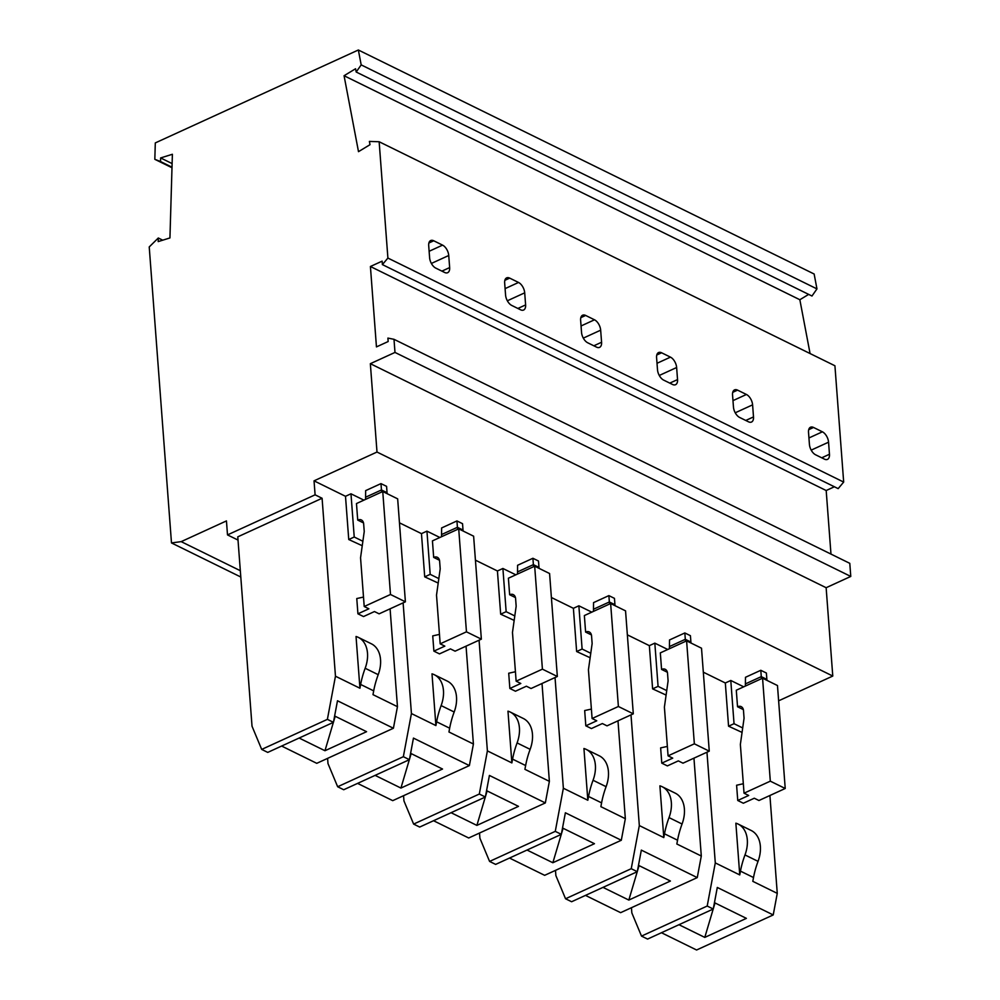 <?xml version="1.0" encoding="UTF-8"?>
<svg xmlns="http://www.w3.org/2000/svg" width="1000" height="1000" viewBox="0 0 1000 1000"><rect width="100%" height="100%" fill="white"/><g stroke="black" fill="none" stroke-linecap="round" stroke-linejoin="round"><path stroke-width="1.5" d="M358.35 50L814.137 274.012L816.963 288.9L811.975 296.025L356.188 72.013L361.188 64.887L358.35 50L155.3 142.912L154.825 159.312L160.525 161.537L160.625 157.938L172.387 154.275L169.938 237.938L158.188 241.6L158.3 238L149.225 246.95L171.488 542.938L181.188 541.638L240.325 570.7M808.65 294.4L799.85 299.738L810.075 353.55M379.15 141.75L834.925 365.763L843.675 482.075L838.162 488.625L382.388 264.6L387.9 258.062L379.15 141.75L369.387 141.412L370 144.688L358.5 151.662L344.062 75.725L355.562 68.75L356.188 72.013M834.388 486.763L826.188 490.525L830.975 554.087M378.212 674.675L365.163 668.263A28.825 19.975 -63.8 0 0 358.312 637.375L371.362 643.8A28.825 19.975 -63.8 0 1 378.212 674.675A72.05 49.95 -63.8 0 0 373.688 690.863L372.987 694.65L397.45 706.675L393.413 728.25L337.488 700.763L333.438 722.337L327.388 719.362L335.462 676.213L322.088 498.263L315.1 494.825L314.037 480.838L377 452.038L370.35 363.688L394.988 352.425L394 339.312L849.788 563.337L850.775 576.438L826.137 587.712L832.775 676.05L778.625 700.825M315.1 494.825L227.5 534.9L226.45 520.913L181.188 541.638M394 339.312L387.912 338.088L388.162 341.538L376.45 346.9L370.412 266.5L382.125 261.15L382.388 264.6M649.35 645.65L654.825 643.138L658.075 686.363L652.6 688.863L649.35 645.65L627.35 634.837M438.837 578.6L430.188 574.35L424.712 576.85L438.212 583.062M424.712 576.85L421.463 533.638L426.938 531.138L430.188 574.35M439.862 537.487L426.938 531.138M593.45 611.4L593.538 602.625L608.875 595.612L614.462 598.362L614.938 604.712L609.35 601.975L608.875 595.612M517.487 574.062L517.575 565.288L532.913 558.275L538.5 561.025L538.975 567.388L533.387 564.637L532.913 558.275M365.562 499.387L365.65 490.625L380.975 483.612L386.575 486.35L387.05 492.713L381.463 489.963L380.975 483.612M441.525 536.725L441.613 527.95L456.938 520.938L462.537 523.688L463.013 530.05L457.425 527.3L456.938 520.938M745.375 686.062L745.475 677.3L760.8 670.288L766.388 673.037L766.862 679.388L761.275 676.637L760.8 670.288M669.412 648.725L669.513 639.963L684.837 632.95L690.425 635.7L690.9 642.05L685.312 639.3L684.837 632.95M743.713 686.825L730.788 680.475L725.325 682.987L703.325 672.175M377 452.038L832.775 676.05M362.25 545.725L348.75 539.525L345.5 496.3L314.037 480.838M345.5 496.3L350.975 493.8L363.9 500.15M421.463 533.638L399.462 522.825M514.175 620.4L500.675 614.188L497.425 570.975L475.425 560.163M497.425 570.975L502.9 568.475L515.825 574.825M590.138 657.738L576.638 651.525L573.387 608.312L551.388 597.5M573.387 608.312L578.862 605.8L591.788 612.15M667.75 649.488L654.825 643.138M736.287 690.225L762.562 678.2L770.312 781.162L744.038 793.188L740.362 744.45L744.062 718.225L743.487 710.6A7.2 5 116.2 0 0 741.188 706.637A7.2 5 116.2 0 0 737.537 706.75L736.287 690.225M761.513 678.688L761.275 676.637L745.95 683.65M439.462 634.4L432.738 635.887L433.888 651.137L439.487 653.888L450.425 648.888L455.087 651.175L481.362 639.15L466.45 631.825L440.175 643.838L436.512 595.112L440.2 568.888L439.625 561.263A7.2 5 116.2 0 0 437.337 557.3A7.2 5 116.2 0 0 433.675 557.4L432.438 540.887L458.713 528.862L466.45 631.825M743.325 783.737L736.6 785.238L737.75 800.487L743.337 803.238L754.287 798.225L758.95 800.512L785.225 788.487L770.312 781.162M667.362 746.413L660.638 747.9L661.775 763.15L667.375 765.9L678.325 760.888L682.987 763.175L709.262 751.162L701.513 648.2L686.6 640.863L694.35 743.825L668.075 755.85L664.4 707.113L668.1 680.888L667.525 673.263A7.2 5 116.2 0 0 665.225 669.3A7.2 5 116.2 0 0 661.575 669.412L660.325 652.887L686.6 640.863M591.4 709.075L584.675 710.562L585.812 725.812L591.413 728.562L602.362 723.55L607.013 725.85L633.3 713.825L625.55 610.862L610.638 603.525L618.387 706.488L592.1 718.512L588.438 669.775L592.137 643.55L591.562 635.925A7.2 5 116.2 0 0 589.263 631.962A7.2 5 116.2 0 0 585.612 632.075L584.362 615.55L610.638 603.525M515.438 671.737L508.713 673.225L509.85 688.475L515.45 691.225L526.4 686.213L531.05 688.512L557.337 676.488L549.587 573.525L534.675 566.2L542.413 669.15L516.138 681.175L512.475 632.45L516.163 606.225L515.6 598.587A7.2 5 116.2 0 0 513.3 594.637A7.2 5 116.2 0 0 509.637 594.738L508.4 578.212L534.675 566.2M363.5 597.062L356.775 598.55L357.925 613.812L363.512 616.55L374.462 611.55L379.125 613.837L405.4 601.812L390.487 594.487L364.212 606.512L360.55 557.775L364.237 531.55L363.663 523.925A7.2 5 116.2 0 0 361.375 519.963A7.2 5 116.2 0 0 357.713 520.075L356.475 503.55L382.75 491.525L390.487 594.487M652.6 688.863L666.1 695.075M335.462 676.213L359.938 688.238L356.037 636.5A28.825 19.975 -63.8 0 1 358.312 637.375M390.087 608.825L397.45 706.675M454.175 712.013L441.125 705.588A28.825 19.975 -63.8 0 0 434.275 674.712L447.325 681.125A28.825 19.975 -63.8 0 1 454.175 712.013A72.05 49.95 -63.8 0 0 449.65 728.2L448.95 731.988L473.413 744.013L469.375 765.588L413.45 738.1L409.412 759.675L403.35 756.7L411.425 713.55L403.113 602.863M411.425 713.55L435.9 725.575L432 673.838A28.825 19.975 -63.8 0 1 434.275 674.712M466.05 646.162L473.413 744.013M403.562 795.7L403.95 800.9L413.625 824.087L479.312 794.038L487.388 750.888L479.075 640.2M487.388 750.888L511.863 762.913L507.975 711.175A28.825 19.975 -63.8 0 1 510.238 712.05A28.825 19.975 -63.8 0 1 517.087 742.925A72.05 49.95 -63.8 0 0 512.575 759.125L511.863 762.913M510.238 712.05L523.288 718.462A28.825 19.975 -63.8 0 1 530.138 749.338A72.05 49.95 -63.8 0 0 525.625 765.537L524.913 769.325L549.375 781.35L545.337 802.925L489.412 775.438L485.375 797.013L419.675 827.062L413.625 824.087M542.013 683.487L549.375 781.35M479.525 833.037L479.913 838.238L489.588 861.425L555.275 831.363L563.362 788.225L555.037 677.537M563.362 788.225L587.825 800.25L583.938 748.512A28.825 19.975 -63.8 0 1 586.2 749.388A28.825 19.975 -63.8 0 1 593.05 780.263A72.05 49.95 -63.8 0 0 588.538 796.462L587.825 800.25M586.2 749.388L599.25 755.8A28.825 19.975 -63.8 0 1 606.1 786.675A72.05 49.95 -63.8 0 0 601.587 802.875L600.875 806.663L625.337 818.688L621.3 840.263L565.375 812.775L561.337 834.35L495.637 864.4L489.588 861.425M617.987 720.825L625.337 818.688M555.487 870.375L555.875 875.575L565.55 898.763L631.237 868.7L639.325 825.562L631 714.875M639.325 825.562L663.787 837.588L659.9 785.85A28.825 19.975 -63.8 0 1 662.163 786.725A28.825 19.975 -63.8 0 1 669.025 817.6A72.05 49.95 -63.8 0 0 664.5 833.8L663.787 837.588M662.163 786.725L675.212 793.138A28.825 19.975 -63.8 0 1 682.062 824.013A72.05 49.95 -63.8 0 0 677.55 840.212L676.838 844L701.3 856.025L697.262 877.6L641.338 850.113L637.3 871.688L571.613 901.737L565.55 898.763M693.95 758.162L701.3 856.025M631.45 907.712L631.838 912.913L641.513 936.1L707.2 906.038L715.288 862.9L706.963 752.212M715.288 862.9L739.75 874.925L735.863 823.188A28.825 19.975 -63.8 0 1 738.125 824.062A28.825 19.975 -63.8 0 1 744.987 854.938A72.05 49.95 -63.8 0 0 740.462 871.125L739.75 874.925M738.125 824.062L751.175 830.475A28.825 19.975 -63.8 0 1 758.037 861.35A72.05 49.95 -63.8 0 0 753.512 877.537L752.8 881.338L777.262 893.363L773.225 914.938L696.587 950L661.45 932.725M769.912 795.5L777.262 893.363M725.325 682.987L728.562 726.2L742.062 732.412M359.938 688.238L360.637 684.45A72.05 49.95 -63.8 0 1 365.163 668.263M435.9 725.575L436.613 721.787A72.05 49.95 -63.8 0 1 441.125 705.588M485.375 797.013L479.312 794.038M576.638 651.525L582.112 649.025L578.862 605.8M514.8 615.938L506.15 611.688L502.9 568.475M666.725 690.612L658.075 686.363M451.075 812.7L476.887 825.4L485.312 797.038M487.125 790.938L485.45 796.562M486.562 790.662L518.5 806.363L476.887 825.4M545.337 802.925L468.7 837.987L433.55 820.725M357.587 783.388L392.738 800.65L469.375 765.588M410.6 753.325L442.537 769.025L400.925 788.062L375.112 775.362M561.337 834.35L555.275 831.363M638.488 865.337L670.425 881.025L628.825 900.062L637.238 871.712M639.05 865.612L637.375 871.237M411.163 753.6L409.487 759.225M409.35 759.7L400.925 788.062M527.038 850.037L552.85 862.738L561.275 834.375M563.088 828.275L561.413 833.9M562.525 828L594.462 843.7L552.85 862.738M621.3 840.263L544.663 875.325L509.513 858.05M678.962 924.712L704.788 937.4L746.388 918.363L714.45 902.675M641.513 936.1L647.575 939.075L713.263 909.013L717.3 887.45L773.225 914.938M637.3 871.688L631.237 868.7M742.688 727.95L734.038 723.7L730.788 680.475M500.675 614.188L506.15 611.688M603 887.375L628.825 900.062M697.262 877.6L620.625 912.663L585.475 895.387M713.263 909.013L707.2 906.038M334.637 715.987L366.575 731.688L324.963 750.725L333.387 722.362M335.2 716.263L333.525 721.9M715.013 902.95L713.35 908.575M713.2 909.038L704.788 937.4M281.625 746.05L316.762 763.325L393.413 728.25M171.488 542.938L240.8 577.013M767.075 680.425L766.862 679.388M327.6 758.363L327.987 763.562L337.663 786.75L403.35 756.7M337.663 786.75L343.713 789.737L409.412 759.675M590.763 653.275L582.112 649.025M299.137 738.037L324.963 750.725M333.438 722.337L267.75 752.4L261.688 749.412L327.388 719.362M728.562 726.2L734.038 723.7M322.088 498.263L237.775 536.838L252.025 726.225L261.688 749.412M227.5 534.9L238.025 540.075M158.3 238L162.738 240.188M172.113 163.588L160.625 157.938M160.525 161.537L172 167.188M154.825 159.312L171.988 167.75M737.75 800.487L748.688 795.475L744.038 793.188M457.663 529.338L457.425 527.3L442.088 534.312M405.4 601.812L397.663 498.85L382.75 491.525M387.262 493.738L387.05 492.713M381.7 492L381.463 489.963L366.125 496.975M361.188 64.887L816.963 288.9M799.85 299.738L344.062 75.725M661.612 352.788L670.462 357.137A8.65 4.75 -114.6 0 1 676.637 367.512L677.537 379.588A8.65 4.75 -114.6 0 1 675.55 384.7A8.65 4.75 -114.6 0 1 672.525 384.462L663.662 380.112A8.65 4.75 -114.6 0 1 657.5 369.738L656.587 357.663A8.65 4.75 -114.6 0 1 658.587 352.55A8.65 4.75 -114.6 0 1 661.612 352.788L656.787 354.988M585.65 315.45L594.5 319.8A8.65 4.75 -114.6 0 1 600.662 330.175L601.575 342.25A8.65 4.75 -114.6 0 1 599.575 347.362A8.65 4.75 -114.6 0 1 596.562 347.137L587.7 342.775A8.65 4.75 -114.6 0 1 581.538 332.4L580.625 320.325A8.65 4.75 -114.6 0 1 582.625 315.212A8.65 4.75 -114.6 0 1 585.65 315.45L580.825 317.663M433.725 240.775L442.575 245.125A8.65 4.75 -114.6 0 1 448.738 255.5L449.65 267.587A8.65 4.75 -114.6 0 1 447.65 272.7A8.65 4.75 -114.6 0 1 444.625 272.462L435.775 268.113A8.65 4.75 -114.6 0 1 429.613 257.738L428.7 245.662A8.65 4.75 -114.6 0 1 430.7 240.538A8.65 4.75 -114.6 0 1 433.725 240.775L428.9 242.987M509.688 278.113L518.538 282.462A8.65 4.75 -114.6 0 1 524.7 292.838L525.612 304.913A8.65 4.75 -114.6 0 1 523.612 310.025A8.65 4.75 -114.6 0 1 520.588 309.8L511.737 305.438A8.65 4.75 -114.6 0 1 505.575 295.062L504.663 282.987A8.65 4.75 -114.6 0 1 506.662 277.875A8.65 4.75 -114.6 0 1 509.688 278.113L504.862 280.325M813.538 427.463L822.387 431.812A8.65 4.75 -114.6 0 1 828.562 442.188L829.463 454.263A8.65 4.75 -114.6 0 1 827.475 459.375A8.65 4.75 -114.6 0 1 824.45 459.137L815.588 454.787A8.65 4.75 -114.6 0 1 809.425 444.412L808.525 432.337A8.65 4.75 -114.6 0 1 810.512 427.225A8.65 4.75 -114.6 0 1 813.538 427.463L808.713 429.663M737.575 390.125L746.425 394.475A8.65 4.75 -114.6 0 1 752.6 404.85L753.5 416.925A8.65 4.75 -114.6 0 1 751.513 422.038A8.65 4.75 -114.6 0 1 748.487 421.8L739.625 417.45A8.65 4.75 -114.6 0 1 733.462 407.075L732.55 395A8.65 4.75 -114.6 0 1 734.55 389.888A8.65 4.75 -114.6 0 1 737.575 390.125L732.75 392.325M387.9 258.062L843.675 482.075M826.188 490.525L370.412 266.5M394.988 352.425L850.775 576.438M826.137 587.712L370.35 363.688M439.475 560.262L433.675 557.4M463.225 531.075L463.013 530.05M481.362 639.15L473.625 536.188L458.713 528.862M357.925 613.812L368.875 608.8L364.212 606.512M433.888 651.137L444.837 646.137L440.175 643.838M363.512 522.925L357.713 520.075M785.225 788.487L777.475 685.537L762.562 678.2M743.337 709.6L737.537 706.75M362.875 541.263L354.225 537.013L350.975 493.8M348.75 539.525L354.225 537.013M667.375 672.262L661.575 669.412M691.112 643.088L690.9 642.05M661.775 763.15L672.725 758.138L668.075 755.85M709.262 751.162L694.35 743.825M685.55 641.35L685.312 639.3L669.987 646.325M591.413 634.925L585.612 632.075M615.15 605.75L614.938 604.712M585.812 725.812L596.763 720.8L592.1 718.512M633.3 713.825L618.387 706.488M609.587 604.012L609.35 601.975L594.025 608.987M515.45 597.587L509.637 594.738M539.188 568.413L538.975 567.388M509.85 688.475L520.8 683.475L516.138 681.175M557.337 676.488L542.413 669.15M533.625 566.675L533.387 564.637L518.062 571.65M373.688 690.863L360.637 684.45M449.65 728.2L436.613 721.787M525.625 765.537L512.575 759.125M530.138 749.338L517.087 742.925M601.587 802.875L588.538 796.462M606.1 786.675L593.05 780.263M677.55 840.212L664.5 833.8M682.062 824.013L669.025 817.6M753.512 877.537L740.462 871.125M758.037 861.35L744.987 854.938M829.463 454.263L821.725 457.8M828.562 442.188L811.2 450.125M822.387 431.812L808.938 437.962M753.5 416.925L745.763 420.462M752.6 404.85L735.238 412.788M746.425 394.475L732.975 400.625M677.537 379.588L669.8 383.125M676.637 367.512L659.275 375.462M670.462 357.137L657.013 363.288M601.575 342.25L593.837 345.8M600.662 330.175L583.3 338.125M594.5 319.8L581.05 325.962M449.65 267.587L441.912 271.125M448.738 255.5L431.375 263.45M442.575 245.125L429.125 251.287M525.612 304.913L517.875 308.463M524.7 292.838L507.337 300.788M518.538 282.462L505.087 288.625"/></g></svg>
